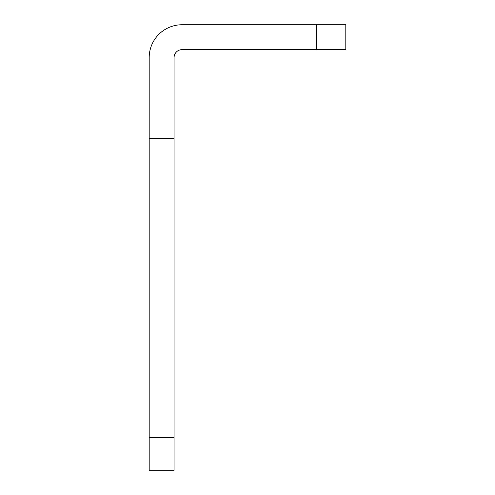 <?xml version="1.0" encoding="UTF-8"?>
<svg xmlns="http://www.w3.org/2000/svg" width="495" height="495" viewBox="0 0 495 495"><rect width="100%" height="100%" fill="white"/><g stroke="black" fill="none" stroke-linecap="round" stroke-linejoin="round"><path stroke-width="0.74" d="M316.41 24.75L345.807 24.75L345.807 49.636L316.41 49.636L316.41 24.75L182.042 24.75A32.849 32.849 0 0 0 149.193 57.599L149.193 470.25L174.079 470.25L174.079 437.5L149.193 437.5M316.41 49.636L182.042 49.636A7.963 7.963 0 0 0 174.079 57.599L174.079 437.5M182.042 24.75A32.849 32.849 0 0 0 149.193 57.599M174.079 138.637L149.193 138.637"/></g></svg>
